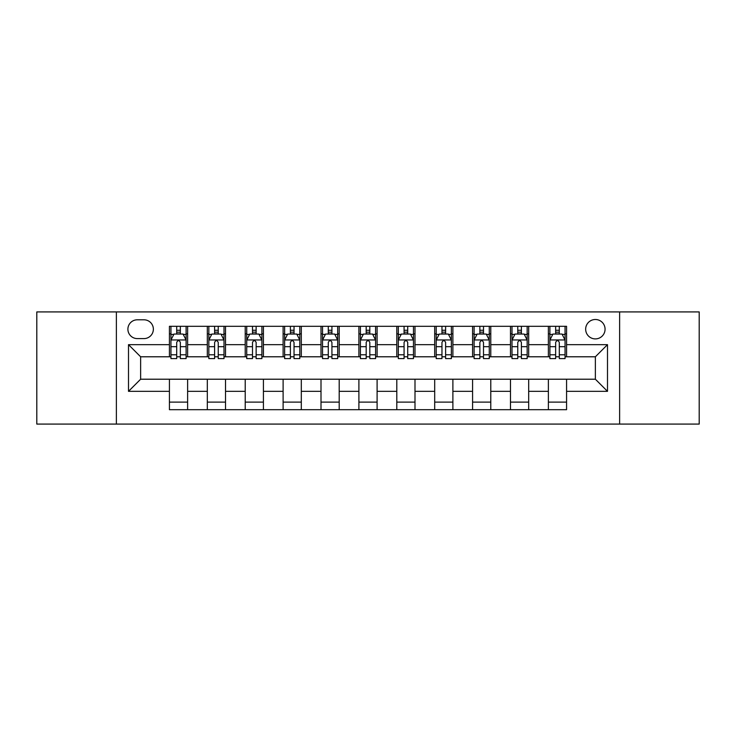 <?xml version="1.0" encoding="UTF-8"?>
<svg xmlns="http://www.w3.org/2000/svg" width="736" height="736" viewBox="0 0 736 736"><rect width="100%" height="100%" fill="white"/><g stroke="black" fill="none" stroke-linecap="round" stroke-linejoin="round"><path stroke-width="1.1" d="M595.369 319.498A9.697 9.697 0 0 0 585.663 329.194A9.697 9.697 0 0 0 595.369 338.9A9.697 9.697 0 0 0 605.066 329.194A9.697 9.697 0 0 0 595.369 319.498M619.62 424.083L699.2 424.083L699.2 311.917L619.62 311.917L619.62 424.083L116.38 424.083L116.38 311.917L36.8 311.917L36.8 424.083L116.38 424.083M137.301 338.597L143.971 338.597A9.402 9.402 0 0 0 153.364 329.194A9.402 9.402 0 0 0 143.971 319.801L137.301 319.801A9.402 9.402 0 0 0 127.898 329.194A9.402 9.402 0 0 0 137.301 338.597M619.62 311.917L116.38 311.917M169.427 391.34L128.506 391.34L128.506 344.66L169.427 344.66L169.427 356.785L140.631 356.785L140.631 379.215L169.427 379.215L169.427 409.685L566.573 409.685L566.573 379.215L595.369 379.215L595.369 356.785L566.573 356.785L566.573 344.66L607.494 344.66L607.494 391.34L566.573 391.34M566.573 344.66L566.573 326.315L169.427 326.315L169.427 344.66M548.375 326.315L548.375 356.785L549.893 356.785M555.652 356.785L559.296 356.785M565.055 356.785L566.573 356.785M548.375 356.785L527.16 356.785M510.48 326.315L510.48 356.785L511.998 356.785M517.758 356.785L521.401 356.785M510.48 356.785L489.265 356.785M472.586 326.315L472.586 356.785L474.104 356.785M479.863 356.785L483.506 356.785M472.586 356.785L451.37 356.785M434.691 326.315L434.691 356.785L436.209 356.785M441.968 356.785L445.611 356.785M434.691 356.785L413.476 356.785M396.796 326.315L396.796 356.785L398.314 356.785M404.073 356.785L407.716 356.785M396.796 356.785L375.581 356.785M358.901 326.315L358.901 356.785L360.419 356.785M366.178 356.785L369.822 356.785M358.901 356.785L337.686 356.785M321.006 326.315L321.006 356.785L322.524 356.785M328.284 356.785L331.927 356.785M321.006 356.785L299.791 356.785M283.112 326.315L283.112 356.785L284.63 356.785M290.389 356.785L294.032 356.785M283.112 356.785L261.896 356.785M245.217 326.315L245.217 356.785L246.735 356.785M252.494 356.785L256.137 356.785M245.217 356.785L224.002 356.785M207.322 326.315L207.322 356.785L208.84 356.785M214.599 356.785L218.242 356.785M207.322 356.785L186.107 356.785M169.427 356.785L170.945 356.785M176.704 356.785L180.348 356.785M169.427 379.215L187.625 379.215L187.625 409.685M566.573 379.215L187.625 379.215M187.625 326.315L187.625 356.785M169.427 333.896L170.945 333.896M176.704 333.896L180.348 333.896M186.107 333.896L187.625 333.896M169.427 402.104L187.625 402.104M207.322 379.215L207.322 409.685M225.52 326.315L225.52 356.785M207.322 333.896L208.84 333.896M214.599 333.896L218.242 333.896M224.002 333.896L225.52 333.896M225.52 379.215L225.52 409.685M207.322 402.104L225.52 402.104M245.217 379.215L245.217 409.685M263.414 379.215L263.414 409.685M245.217 402.104L263.414 402.104M263.414 326.315L263.414 356.785M245.217 333.896L246.735 333.896M252.494 333.896L256.137 333.896M261.896 333.896L263.414 333.896M283.112 379.215L283.112 409.685M301.309 379.215L301.309 409.685M283.112 402.104L301.309 402.104M301.309 326.315L301.309 356.785M283.112 333.896L284.63 333.896M290.389 333.896L294.032 333.896M299.791 333.896L301.309 333.896M321.006 379.215L321.006 409.685M339.204 379.215L339.204 409.685M321.006 402.104L339.204 402.104M339.204 326.315L339.204 356.785M321.006 333.896L322.524 333.896M328.284 333.896L331.927 333.896M337.686 333.896L339.204 333.896M358.901 379.215L358.901 409.685M377.099 379.215L377.099 409.685M358.901 402.104L377.099 402.104M377.099 326.315L377.099 356.785M358.901 333.896L360.419 333.896M366.178 333.896L369.822 333.896M375.581 333.896L377.099 333.896M396.796 379.215L396.796 409.685M414.994 379.215L414.994 409.685M396.796 402.104L414.994 402.104M414.994 326.315L414.994 356.785M396.796 333.896L398.314 333.896M404.073 333.896L407.716 333.896M413.476 333.896L414.994 333.896M434.691 379.215L434.691 409.685M452.888 379.215L452.888 409.685M434.691 402.104L452.888 402.104M452.888 326.315L452.888 356.785M434.691 333.896L436.209 333.896M441.968 333.896L445.611 333.896M451.37 333.896L452.888 333.896M472.586 379.215L472.586 409.685M490.783 379.215L490.783 409.685M472.586 402.104L490.783 402.104M490.783 326.315L490.783 356.785M472.586 333.896L474.104 333.896M479.863 333.896L483.506 333.896M489.265 333.896L490.783 333.896M510.48 379.215L510.48 409.685M528.678 379.215L528.678 409.685M510.48 402.104L528.678 402.104M528.678 326.315L528.678 356.785M510.48 333.896L511.998 333.896M517.758 333.896L521.401 333.896M527.16 333.896L528.678 333.896M548.375 379.215L548.375 409.685M548.375 402.104L566.573 402.104M548.375 333.896L549.893 333.896M555.652 333.896L559.296 333.896M565.055 333.896L566.573 333.896M140.631 356.785L128.506 344.66M140.631 379.215L128.506 391.34M607.494 344.66L595.369 356.785M607.494 391.34L595.369 379.215M180.348 330.252L176.704 330.252M186.107 354.798L180.348 354.798L180.348 358.598L186.107 358.598L186.107 340.106L183.071 334.043L173.981 334.043L170.945 340.106L170.945 358.598L176.704 358.598L176.704 354.798L170.945 354.798M170.945 340.106L170.945 326.315M186.107 340.106L186.107 326.315M176.704 334.043L176.704 326.315M180.348 326.315L180.348 334.043M180.348 354.798L180.348 342.387C179.133 340.05 177.919 340.05 176.704 342.387L176.704 354.798M218.242 330.252L214.599 330.252M224.002 354.798L218.242 354.798L218.242 358.598L224.002 358.598L224.002 340.106L220.966 334.043L211.876 334.043L208.84 340.106L208.84 358.598L214.599 358.598L214.599 354.798L208.84 354.798M208.84 340.106L208.84 326.315M224.002 340.106L224.002 326.315M214.599 334.043L214.599 326.315M218.242 326.315L218.242 334.043M218.242 354.798L218.242 342.387C217.028 340.05 215.814 340.05 214.599 342.387L214.599 354.798M256.137 330.252L252.494 330.252M261.896 354.798L256.137 354.798L256.137 358.598L261.896 358.598L261.896 340.106L258.86 334.043L249.771 334.043L246.735 340.106L246.735 358.598L252.494 358.598L252.494 354.798L246.735 354.798M246.735 340.106L246.735 326.315M261.896 340.106L261.896 326.315M252.494 334.043L252.494 326.315M256.137 326.315L256.137 334.043M256.137 354.798L256.137 342.387C254.923 340.05 253.708 340.05 252.494 342.387L252.494 354.798M294.032 330.252L290.389 330.252M299.791 354.798L294.032 354.798L294.032 358.598L299.791 358.598L299.791 340.106L296.755 334.043L287.666 334.043L284.63 340.106L284.63 358.598L290.389 358.598L290.389 354.798L284.63 354.798M284.63 340.106L284.63 326.315M299.791 340.106L299.791 326.315M290.389 334.043L290.389 326.315M294.032 326.315L294.032 334.043M294.032 354.798L294.032 342.387C292.818 340.05 291.603 340.05 290.389 342.387L290.389 354.798M331.927 330.252L328.284 330.252M337.686 354.798L331.927 354.798L331.927 358.598L337.686 358.598L337.686 340.106L334.65 334.043L325.56 334.043L322.524 340.106L322.524 358.598L328.284 358.598L328.284 354.798L322.524 354.798M322.524 340.106L322.524 326.315M337.686 340.106L337.686 326.315M328.284 334.043L328.284 326.315M331.927 326.315L331.927 334.043M331.927 354.798L331.927 342.387C330.712 340.05 329.498 340.05 328.284 342.387L328.284 354.798M369.822 330.252L366.178 330.252M375.581 354.798L369.822 354.798L369.822 358.598L375.581 358.598L375.581 340.106L372.545 334.043L363.455 334.043L360.419 340.106L360.419 358.598L366.178 358.598L366.178 354.798L360.419 354.798M360.419 340.106L360.419 326.315M375.581 340.106L375.581 326.315M366.178 334.043L366.178 326.315M369.822 326.315L369.822 334.043M369.822 354.798L369.822 342.387C368.607 340.05 367.393 340.05 366.178 342.387L366.178 354.798M407.716 330.252L404.073 330.252M413.476 354.798L407.716 354.798L407.716 358.598L413.476 358.598L413.476 340.106L410.44 334.043L401.35 334.043L398.314 340.106L398.314 358.598L404.073 358.598L404.073 354.798L398.314 354.798M398.314 340.106L398.314 326.315M413.476 340.106L413.476 326.315M404.073 334.043L404.073 326.315M407.716 326.315L407.716 334.043M407.716 354.798L407.716 342.387C406.502 340.05 405.288 340.05 404.073 342.387L404.073 354.798M445.611 330.252L441.968 330.252M451.37 354.798L445.611 354.798L445.611 358.598L451.37 358.598L451.37 340.106L448.334 334.043L439.245 334.043L436.209 340.106L436.209 358.598L441.968 358.598L441.968 354.798L436.209 354.798M436.209 340.106L436.209 326.315M451.37 340.106L451.37 326.315M441.968 334.043L441.968 326.315M445.611 326.315L445.611 334.043M445.611 354.798L445.611 342.387C444.397 340.05 443.182 340.05 441.968 342.387L441.968 354.798M483.506 330.252L479.863 330.252M489.265 354.798L483.506 354.798L483.506 358.598L489.265 358.598L489.265 340.106L486.229 334.043L477.14 334.043L474.104 340.106L474.104 358.598L479.863 358.598L479.863 354.798L474.104 354.798M474.104 340.106L474.104 326.315M489.265 340.106L489.265 326.315M479.863 334.043L479.863 326.315M483.506 326.315L483.506 334.043M483.506 354.798L483.506 342.387C482.292 340.05 481.077 340.05 479.863 342.387L479.863 354.798M521.401 330.252L517.758 330.252M527.16 354.798L521.401 354.798L521.401 358.598L527.16 358.598L527.16 340.106L524.124 334.043L515.034 334.043L511.998 340.106L511.998 358.598L517.758 358.598L517.758 354.798L511.998 354.798M511.998 340.106L511.998 326.315M527.16 340.106L527.16 326.315M517.758 334.043L517.758 326.315M521.401 326.315L521.401 334.043M521.401 354.798L521.401 342.387C520.186 340.05 518.972 340.05 517.758 342.387L517.758 354.798M559.296 330.252L555.652 330.252M565.055 354.798L559.296 354.798L559.296 358.598L565.055 358.598L565.055 340.106L562.019 334.043L552.929 334.043L549.893 340.106L549.893 358.598L555.652 358.598L555.652 354.798L549.893 354.798M549.893 340.106L549.893 326.315M565.055 340.106L565.055 326.315M555.652 334.043L555.652 326.315M559.296 326.315L559.296 334.043M559.296 354.798L559.296 342.387C558.081 340.05 556.867 340.05 555.652 342.387L555.652 354.798M207.322 391.34L187.625 391.34M207.322 344.66L187.625 344.66M245.217 344.66L225.52 344.66M245.217 391.34L225.52 391.34M283.112 344.66L263.414 344.66M283.112 391.34L263.414 391.34M321.006 344.66L301.309 344.66M321.006 391.34L301.309 391.34M358.901 344.66L339.204 344.66M358.901 391.34L339.204 391.34M396.796 344.66L377.099 344.66M396.796 391.34L377.099 391.34M434.691 344.66L414.994 344.66M434.691 391.34L414.994 391.34M472.586 344.66L452.888 344.66M472.586 391.34L452.888 391.34M510.48 344.66L490.783 344.66M510.48 391.34L490.783 391.34M548.375 344.66L528.678 344.66M548.375 391.34L528.678 391.34M186.033 339.958L171.019 339.958M170.945 334.411L173.797 334.411M183.255 334.411L186.107 334.411M176.704 346.674L170.945 346.674M186.107 346.674L180.348 346.674M180.348 332.184L176.704 332.184M223.928 339.958L208.914 339.958M208.84 334.411L211.692 334.411M221.15 334.411L224.002 334.411M214.599 346.674L208.84 346.674M224.002 346.674L218.242 346.674M218.242 332.184L214.599 332.184M261.823 339.958L246.808 339.958M246.735 334.411L249.587 334.411M259.044 334.411L261.896 334.411M252.494 346.674L246.735 346.674M261.896 346.674L256.137 346.674M256.137 332.184L252.494 332.184M299.718 339.958L284.703 339.958M284.63 334.411L287.482 334.411M296.939 334.411L299.791 334.411M290.389 346.674L284.63 346.674M299.791 346.674L294.032 346.674M294.032 332.184L290.389 332.184M337.612 339.958L322.598 339.958M322.524 334.411L325.376 334.411M334.834 334.411L337.686 334.411M328.284 346.674L322.524 346.674M337.686 346.674L331.927 346.674M331.927 332.184L328.284 332.184M375.507 339.958L360.493 339.958M360.419 334.411L363.271 334.411M372.729 334.411L375.581 334.411M366.178 346.674L360.419 346.674M375.581 346.674L369.822 346.674M369.822 332.184L366.178 332.184M413.402 339.958L398.388 339.958M398.314 334.411L401.166 334.411M410.624 334.411L413.476 334.411M404.073 346.674L398.314 346.674M413.476 346.674L407.716 346.674M407.716 332.184L404.073 332.184M451.297 339.958L436.282 339.958M436.209 334.411L439.061 334.411M448.518 334.411L451.37 334.411M441.968 346.674L436.209 346.674M451.37 346.674L445.611 346.674M445.611 332.184L441.968 332.184M489.192 339.958L474.177 339.958M474.104 334.411L476.956 334.411M486.413 334.411L489.265 334.411M479.863 346.674L474.104 346.674M489.265 346.674L483.506 346.674M483.506 332.184L479.863 332.184M527.086 339.958L512.072 339.958M511.998 334.411L514.85 334.411M524.308 334.411L527.16 334.411M517.758 346.674L511.998 346.674M527.16 346.674L521.401 346.674M521.401 332.184L517.758 332.184M564.981 339.958L549.967 339.958M549.893 334.411L552.745 334.411M562.203 334.411L565.055 334.411M555.652 346.674L549.893 346.674M565.055 346.674L559.296 346.674M559.296 332.184L555.652 332.184"/></g></svg>
